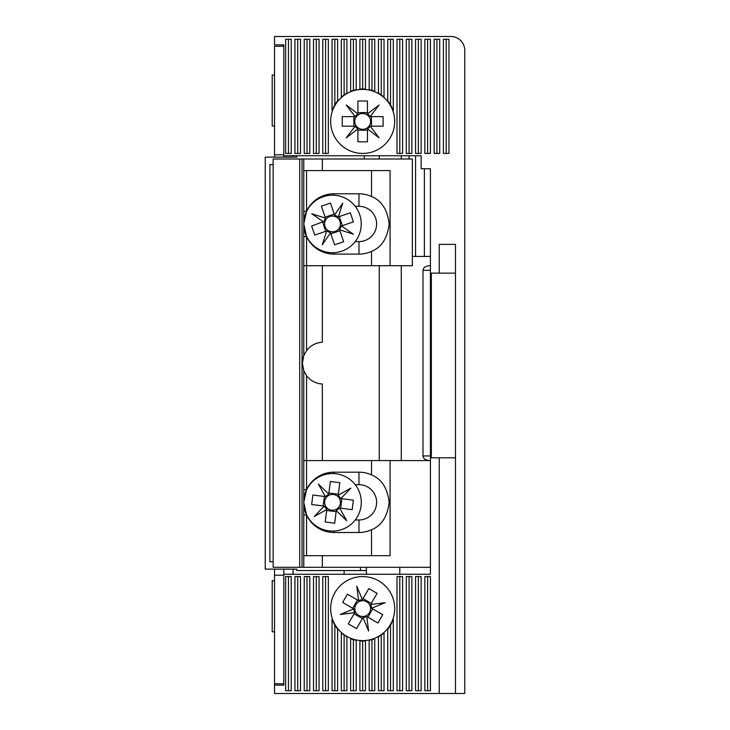 <?xml version="1.0" encoding="UTF-8"?>
<svg xmlns="http://www.w3.org/2000/svg" width="730" height="730" viewBox="0 0 730 730"><rect width="100%" height="100%" fill="white"/><g stroke="black" fill="none" stroke-linecap="round" stroke-linejoin="round"><path stroke-width="1.09" d="M362.126 88.932A32.476 32.476 0 0 1 362.682 88.932L362.682 39.283L359.899 39.283L359.899 89.051L362.682 88.932A32.476 32.476 0 0 1 363.239 88.932M455.474 457.792L430.417 457.792L430.417 574.255L283.806 574.255L283.806 685.151L274.526 685.151L274.526 693.5L464.755 693.5L464.755 50.416A13.916 13.916 0 0 0 450.839 36.5L274.526 36.5L274.526 44.849L283.806 44.849L283.806 155.745L421.146 155.745L415.571 155.745L415.571 256.431M455.474 693.5L455.474 244.368L439.241 244.368L439.241 273.13L430.417 273.13L430.417 168.739L421.146 168.739L421.146 155.745M446.185 39.283L443.402 39.283L443.402 153.428L448.968 153.428L448.968 39.283L446.185 39.283L446.185 153.428M434.131 39.283L434.131 153.428L439.697 153.428L439.697 39.283L434.131 39.283M424.851 39.283L424.851 153.428L430.417 153.428L430.417 39.283L424.851 39.283M415.571 39.283L415.571 153.428L421.146 153.428L421.146 39.283L415.571 39.283M406.291 39.283L406.291 153.428L411.866 153.428L411.866 39.283L406.291 39.283M397.01 39.283L397.01 153.428L402.586 153.428L402.586 39.283L397.01 39.283M387.74 39.283L387.74 100.74L390.523 104.682L393.306 110.586L393.306 39.283L387.74 39.283M378.459 39.283L378.459 93.02L384.026 96.926L384.026 39.283L378.459 39.283M369.179 39.283L369.179 89.589L374.745 91.25L374.745 39.283L369.179 39.283M362.682 88.932L365.465 89.051L365.465 39.283L362.682 39.283M350.619 39.283L350.619 91.25L356.185 89.589L356.185 39.283L350.619 39.283M344.122 39.283L341.339 39.283L341.339 96.926L346.905 93.02L346.905 39.283L344.122 39.283L344.122 94.754M332.059 39.283L332.059 110.586L334.842 104.682L337.625 100.74L337.625 39.283L332.059 39.283M322.779 39.283L322.779 153.428L328.345 153.428L328.345 39.283L322.779 39.283M313.498 39.283L313.498 153.428L319.065 153.428L319.065 39.283L313.498 39.283M304.218 39.283L304.218 153.428L309.785 153.428L309.785 39.283L304.218 39.283M294.938 39.283L294.938 153.428L300.505 153.428L300.505 39.283L294.938 39.283M288.441 39.283L285.658 39.283L285.658 153.428L291.224 153.428L291.224 39.283L288.441 39.283L288.441 153.428M291.224 690.717L291.224 576.572L285.658 576.572L285.658 690.717L291.224 690.717M300.505 690.717L300.505 576.572L294.938 576.572L294.938 690.717L300.505 690.717M309.785 690.717L309.785 576.572L304.218 576.572L304.218 690.717L309.785 690.717M319.065 690.717L319.065 576.572L313.498 576.572L313.498 690.717L319.065 690.717M328.345 690.717L328.345 576.572L322.779 576.572L322.779 690.717L328.345 690.717M356.185 690.717L356.185 640.411L350.619 638.75L350.619 690.717L356.185 690.717M365.465 690.717L365.465 640.949L359.899 640.949L359.899 690.717L365.465 690.717M374.745 690.717L374.745 638.75L369.179 640.411L369.179 690.717L374.745 690.717M384.026 690.717L384.026 633.074L378.459 636.98L378.459 690.717L384.026 690.717M393.306 690.717L393.306 619.414L390.523 625.318L387.74 629.26L387.74 690.717L393.306 690.717M402.586 690.717L402.586 576.572L397.01 576.572L397.01 690.717L402.586 690.717M411.866 690.717L411.866 576.572L406.291 576.572L406.291 690.717L411.866 690.717M421.146 690.717L421.146 576.572L415.571 576.572L415.571 690.717L421.146 690.717M337.625 690.717L337.625 629.26L334.842 625.318L332.059 619.414L332.059 690.717L337.625 690.717M344.122 690.717L346.905 690.717L346.905 636.98L341.339 633.074L341.339 690.717L344.122 690.717L344.122 635.246M427.634 690.717L430.417 690.717L430.417 576.572L424.851 576.572L424.851 690.717L427.634 690.717L427.634 576.572M439.241 457.792L439.241 693.5M274.526 685.151L274.526 569.154M430.417 273.13L430.417 457.792M436.914 153.428L436.914 39.283M427.634 153.428L427.634 39.283M418.354 153.428L418.354 39.283M409.083 153.428L409.083 39.283M399.803 153.428L399.803 39.283M390.523 104.682L390.523 39.283M381.243 94.754L381.243 39.283M371.962 90.283L371.962 39.283M353.402 90.283L353.402 39.283M334.842 104.682L334.842 39.283M325.562 153.428L325.562 39.283M316.282 153.428L316.282 39.283M307.001 153.428L307.001 39.283M297.721 153.428L297.721 39.283M288.441 576.572L288.441 690.717M297.721 576.572L297.721 690.717M307.001 576.572L307.001 690.717M316.282 576.572L316.282 690.717M325.562 576.572L325.562 690.717M353.402 639.717L353.402 690.717M362.682 641.068L362.682 690.717M371.962 639.717L371.962 690.717M381.243 635.246L381.243 690.717M390.523 625.318L390.523 690.717M399.803 576.572L399.803 690.717M409.083 576.572L409.083 690.717M418.354 576.572L418.354 690.717M334.842 625.318L334.842 690.717M431.348 273.13L431.348 457.792M439.241 273.13L455.474 273.13M360.456 567.292L360.456 570.541L296.791 570.541L296.791 569.154L265.264 569.154L265.245 157.132L296.791 157.132L296.791 155.745M364.334 155.745L364.334 158.994M273.148 164.56L269.899 164.56L269.899 561.726L273.148 561.726M379.253 158.994L379.253 155.745M366.396 570.541L360.456 570.541M379.253 460.584L379.253 265.711M401.272 460.584L401.272 265.711M401.272 158.994L401.272 155.745M409.083 158.994L409.083 155.745M424.385 256.431L424.385 168.739M430.417 265.711L429.559 265.711C425.544 266.012 423.354 267.554 422.998 270.346L422.998 455.94C423.354 458.732 425.544 460.274 429.559 460.584M412.35 256.431L430.417 256.431M282.875 44.849L282.875 46.245M322.332 460.584L322.332 383.998A20.878 20.878 0 0 1 306.554 375.667L306.554 460.584L430.417 460.584M303.872 370.876L306.554 375.667M430.417 567.292L303.771 567.292L303.771 370.63L302.384 363.148L303.771 355.656L303.771 158.994L412.35 158.994L412.35 265.711L390.076 265.711L390.076 170.592L303.771 170.592M303.625 370.229L302.384 363.148L302.813 358.932M303.771 236.602L306.554 236.602A30.158 30.158 0 0 1 304.164 228.764M303.771 514.997L306.554 514.997A30.158 30.158 0 0 1 304.164 507.158M273.148 567.292L302.047 567.292L302.047 158.994L273.148 158.994L273.148 567.292L273.148 158.994M303.771 567.292L302.047 567.292M302.047 158.994L303.771 158.994M303.771 555.694L390.076 555.694L390.076 460.584M304.164 219.137A30.158 30.158 0 0 1 306.554 211.289L303.771 211.289L303.771 223.946L306.554 211.289A30.158 30.158 0 0 1 333.929 193.788L358.987 193.788A30.158 30.158 0 0 1 371.515 196.516C381.607 200.613 387.493 209.756 389.145 223.946C387.493 238.144 381.607 247.287 371.515 251.385L371.515 265.711L390.076 265.711M303.872 355.419L306.554 350.619A20.878 20.878 0 0 1 322.332 342.288L322.332 265.711M302.831 358.832L303.616 356.094M304.164 497.522A30.158 30.158 0 0 1 306.554 489.684L303.771 489.684L303.771 502.34L306.554 489.684A30.158 30.158 0 0 1 333.929 472.182L358.987 472.182A30.158 30.158 0 0 1 371.515 474.902C381.607 478.999 387.493 488.142 389.145 502.34C387.493 516.53 381.607 525.673 371.515 529.77L371.515 555.694M303.771 460.584L306.554 460.584L306.554 489.684M371.515 460.584L371.515 474.902M355.255 241.584L358.987 241.584L358.987 254.104L333.929 254.104A30.158 30.158 0 0 1 306.554 236.602L303.771 223.946M355.255 206.316L358.987 206.316A17.63 17.63 0 0 1 376.616 223.946A17.63 17.63 0 0 1 358.987 241.584M355.255 484.711L358.987 484.711A17.63 17.63 0 0 1 376.616 502.34A17.63 17.63 0 0 1 358.987 519.97L355.255 519.97M303.771 265.711L371.515 265.711M371.515 170.592L371.515 196.516M371.515 529.77A30.158 30.158 0 0 1 358.987 532.498L333.929 532.498A30.158 30.158 0 0 1 306.554 514.997L303.771 502.34M371.515 251.385A30.158 30.158 0 0 1 358.987 254.104M293.086 157.132L293.086 155.745M293.086 574.255L293.086 569.154M344.122 570.541L344.122 574.255M283.806 574.255L283.806 569.154M274.526 683.755L283.806 683.755L283.806 575.185L274.526 575.185M283.806 154.815L283.806 46.245L274.526 46.245L274.526 154.815L283.806 154.815M283.806 157.132L283.806 155.745M274.526 157.132L274.526 154.815M324.95 496.564L312.869 495.022L311.664 504.512L325.68 506.292A7.893 7.893 0 0 0 338.154 507.87A7.893 7.893 0 0 0 328.573 495.497A7.893 7.893 0 0 0 326.885 496.802L324.95 496.564A9.526 9.526 0 0 1 325.197 496.245L325.407 496.619M304.173 507.24A28.771 28.771 0 0 0 361.058 505.963A28.771 28.771 0 0 0 336.147 473.797A28.771 28.771 0 0 0 304.173 497.431M339.642 508.062L340.098 508.117A9.526 9.526 0 0 1 339.842 508.427L338.154 507.87M323.746 506.045A9.526 9.526 0 0 0 323.91 506.41L314.183 516.548L326.803 509.458L325.206 521.986L334.687 523.191L336.32 510.361A8.879 8.879 0 0 0 339.34 508.025M336.32 510.361L336.466 509.175M338.245 495.223L338.3 494.767A9.526 9.526 0 0 1 338.611 495.013L338.054 496.701M340.098 508.117L352.17 509.649L353.375 500.169L340.545 498.544A8.879 8.879 0 0 0 338.209 495.524M340.545 498.544L339.359 498.389M338.3 494.767L339.833 482.685L330.352 481.481L328.719 494.32A8.879 8.879 0 0 0 325.699 496.655M328.719 494.32L328.573 495.497M326.985 507.97L326.803 509.458M324.494 506.136A8.879 8.879 0 0 0 326.839 509.157M341.859 498.709L340.654 508.189M328.892 493.005L338.373 494.21M326.885 496.802A7.893 7.893 0 0 0 325.68 506.292M323.189 505.972L324.394 496.491M336.22 511.119A9.526 9.526 0 0 0 336.585 510.954L346.732 520.682L339.842 508.427M328.819 493.562A9.526 9.526 0 0 0 328.454 493.726L318.316 483.999L325.197 496.245M341.293 498.636A9.526 9.526 0 0 0 341.138 498.271L350.865 488.133L338.611 495.013M336.156 511.675L326.675 510.471M330.663 233.29L334.596 244.815L343.638 241.73L339.076 228.353A7.893 7.893 0 0 0 335.015 216.454A7.893 7.893 0 0 0 328.117 230.507A7.893 7.893 0 0 0 330.033 231.446L330.663 233.29A9.526 9.526 0 0 1 330.27 233.208L322.295 244.769L326.575 231.392A9.526 9.526 0 0 1 326.264 231.136L314.74 235.069L311.655 226.017L323.262 221.701A9.526 9.526 0 0 0 323.18 222.084M304.173 228.855A28.771 28.771 0 0 0 341.813 251.175A28.771 28.771 0 0 0 330.261 195.275A28.771 28.771 0 0 0 304.173 219.046M334.532 215.04L334.386 214.611A9.526 9.526 0 0 1 334.769 214.693L335.015 216.454M339.705 230.206A9.526 9.526 0 0 0 339.961 229.895L353.347 234.175L341.43 225.962L353.384 221.874L350.3 212.832L338.054 217.011A8.879 8.879 0 0 0 334.632 215.323M338.054 217.011L336.932 217.394M325.023 221.455L323.618 221.938M334.386 214.611L330.453 203.086L321.401 206.17L325.58 218.416A8.879 8.879 0 0 0 323.901 221.838M325.58 218.416L325.972 219.538M326.264 231.136L326.985 230.89A8.879 8.879 0 0 0 330.416 232.569M326.985 230.89L328.117 230.507M340.016 226.446L341.43 225.962M339.459 229.485A8.879 8.879 0 0 0 341.147 226.054M325.151 217.166L334.203 214.072M325.735 231.319L322.651 222.267M330.033 231.446A7.893 7.893 0 0 0 339.076 228.353M339.888 230.735L330.845 233.819M338.775 216.764A9.526 9.526 0 0 0 338.474 216.509L342.744 203.123L334.769 214.693M325.334 217.695A9.526 9.526 0 0 0 325.078 217.996L311.701 213.726L323.262 221.701M339.304 216.582L342.397 225.625M274.526 631.788L272.208 631.788L272.208 580.752L274.526 580.752M274.526 126.053L272.208 126.053L272.208 75.008L274.526 75.008M357.901 113.88L357.39 113.488A9.526 9.526 0 0 1 357.901 113.168L357.901 115.121A7.893 7.893 0 0 0 357.901 127.695A7.893 7.893 0 0 0 368.969 116.627A7.893 7.893 0 0 0 367.455 115.121L367.455 113.168A9.526 9.526 0 0 1 367.975 113.488L367.455 113.88M394.693 121.408A32.011 32.011 0 0 0 362.682 89.398A32.011 32.011 0 0 0 330.663 121.408A32.011 32.011 0 0 0 362.682 153.428A32.011 32.011 0 0 0 394.693 121.408M357.901 128.936L357.901 129.648A9.526 9.526 0 0 1 357.39 129.329L357.901 127.695M355.154 126.19L354.762 126.701A9.526 9.526 0 0 1 354.442 126.19L355.2 126.19A8.879 8.879 0 0 0 357.901 128.891M355.2 126.19L356.395 126.19M370.21 126.19L370.922 126.19A9.526 9.526 0 0 1 370.603 126.701L368.969 126.19M367.455 128.936L367.975 129.329A9.526 9.526 0 0 1 367.455 129.648L367.455 128.891A8.879 8.879 0 0 0 370.165 126.19M367.455 128.891L367.455 127.695M370.21 116.627L370.603 116.116A9.526 9.526 0 0 1 370.922 116.627L370.165 116.627A8.879 8.879 0 0 0 367.455 113.926M370.165 116.627L368.969 116.627M355.154 116.627L354.442 116.627A9.526 9.526 0 0 1 354.762 116.116L356.395 116.627M357.901 113.926A8.879 8.879 0 0 0 355.2 116.627M354.762 126.701L346.276 137.815L357.39 129.329M354.442 126.19L342.26 126.19L342.26 116.627L354.442 116.627M357.39 113.488L346.276 105.001L354.762 116.116M357.901 113.168L357.901 100.996L367.455 100.996L367.455 113.168M370.603 116.116L379.08 105.001L367.975 113.488M370.922 116.627L383.095 116.627L383.095 126.19L370.922 126.19M367.975 129.329L379.08 137.815L370.603 126.701M367.455 129.648L367.455 141.821L357.901 141.821L357.901 129.648M367.455 130.214L357.901 130.214M371.479 116.627L371.479 126.19M367.455 115.121A7.893 7.893 0 0 0 357.901 115.121M357.901 112.603L367.455 112.603M353.877 126.19L353.877 116.627M353.767 608.92L353.174 609.167A9.526 9.526 0 0 1 353.156 608.564L354.844 609.55A7.893 7.893 0 0 0 365.703 615.892A7.893 7.893 0 0 0 361.724 600.754A7.893 7.893 0 0 0 359.662 601.292L357.974 600.306A9.526 9.526 0 0 1 358.512 600.023L358.585 600.671M378.824 580.943A32.011 32.011 0 0 0 335.034 592.45A32.011 32.011 0 0 0 346.54 636.241A32.011 32.011 0 0 0 390.331 624.734A32.011 32.011 0 0 0 378.824 580.943M366.77 616.512L367.391 616.877A9.526 9.526 0 0 1 366.852 617.151L365.703 615.892M363.011 617.498L363.257 618.1A9.526 9.526 0 0 1 362.655 618.118L363.038 617.461A8.879 8.879 0 0 0 366.734 616.494M363.038 617.461L363.64 616.43M370.603 604.504L370.959 603.883A9.526 9.526 0 0 1 371.241 604.422L369.973 605.572M371.588 608.263L372.19 608.017A9.526 9.526 0 0 1 372.209 608.619L371.552 608.236A8.879 8.879 0 0 0 370.575 604.54M371.552 608.236L370.521 607.634M362.345 599.677L362.107 599.084A9.526 9.526 0 0 1 362.71 599.065L362.326 599.722A8.879 8.879 0 0 0 358.631 600.69M362.326 599.722L361.724 600.754M354.753 612.68L354.397 613.3A9.526 9.526 0 0 1 354.114 612.762L355.382 611.612M353.813 608.948A8.879 8.879 0 0 0 354.78 612.643M363.257 618.1L368.577 631.03L366.852 617.151M362.655 618.118L356.514 628.63L348.256 623.812L354.397 613.3M353.174 609.167L340.244 614.487L354.114 612.762M353.156 608.564L342.644 602.423L347.462 594.174L357.974 600.306M362.107 599.084L356.787 586.154L358.512 600.023M362.71 599.065L368.851 588.553L377.1 593.371L370.959 603.883M372.19 608.017L385.121 602.697L371.241 604.422M372.209 608.619L382.721 614.76L377.903 623.009L367.391 616.877M372.692 608.902L367.874 617.16M362.993 598.582L371.241 603.4M359.662 601.292A7.893 7.893 0 0 0 354.844 609.55M352.672 608.282L357.49 600.023M362.372 618.602L354.114 613.784M399.803 567.292L399.803 574.255M422.998 455.94L430.417 455.94M430.417 270.346L422.998 270.346M333.929 254.104L333.929 252.68M333.929 532.498L333.929 531.075M299.711 567.292L299.711 158.994M322.332 555.694L322.332 567.292M322.332 170.592L322.332 158.994M306.554 236.602L306.554 350.619M306.554 170.592L306.554 211.289M306.554 514.997L306.554 555.694M358.987 206.316L358.987 193.788M333.929 195.22L333.929 193.788M358.987 519.97L358.987 532.498M358.987 484.711L358.987 472.182M333.929 473.606L333.929 472.182M366.396 574.255L366.396 567.292M265.245 157.132L265.245 569.154"/></g></svg>
